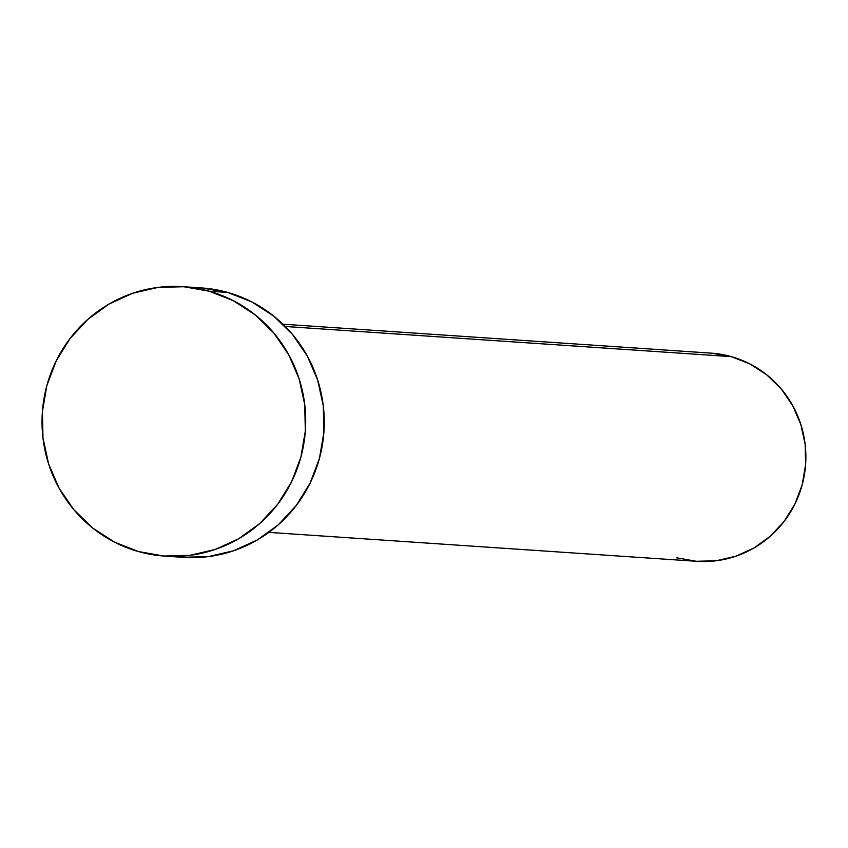 <?xml version="1.0" encoding="UTF-8"?>
<svg xmlns="http://www.w3.org/2000/svg" width="848" height="848" viewBox="0 0 848 848"><rect width="100%" height="100%" fill="white"/><g stroke="black" fill="none" stroke-linecap="round" stroke-linejoin="round"><path stroke-width="1.27" d="M268.869 532.385L696.971 561.334A104.336 101.866 -86.1 0 0 804.413 474.583A104.336 101.866 -86.1 0 0 731.347 356.637L285.267 326.48L731.347 356.637A104.336 101.866 -86.1 0 0 711.048 353.128L282.946 324.19M164.756 556.108L183.316 557.359A135.023 131.822 -86.1 0 0 322.346 445.105A135.023 131.822 -86.1 0 0 227.794 292.465L209.233 291.214L227.794 292.465A135.023 131.822 -86.1 0 0 201.527 287.928L182.977 286.666A135.023 131.822 93.9 0 1 209.233 291.214A135.023 131.822 93.9 0 1 303.796 443.843A135.023 131.822 93.9 0 1 164.756 556.108A135.023 131.822 93.9 0 1 138.5 551.56A135.023 131.822 93.9 0 1 43.937 398.931A135.023 131.822 93.9 0 1 182.977 286.666M201.442 287.917L227.794 292.465L251.888 301.952L273.703 316.071L292.39 334.292L307.241 355.906L317.671 380.084L323.289 405.895L323.883 432.353L319.431 458.439L310.082 483.148L296.228 505.535L278.377 524.732L257.22 540.006L233.571 550.765L208.343 556.606L182.511 557.306M138.5 551.56L114.395 542.084L92.591 527.954L73.893 509.733L59.053 488.119L48.612 463.941L42.994 438.13L42.4 411.672L46.863 385.586L56.201 360.877L70.066 338.5L87.916 319.304L109.063 304.029L132.712 293.26L157.94 287.419L183.772 286.73L209.233 291.214L233.327 300.701L255.142 314.82L273.83 333.041L288.68 354.655L299.121 378.833L304.739 404.644L305.333 431.102L300.87 457.189L291.532 481.897L277.667 504.274L259.817 523.481L238.659 538.756L215.021 549.515L189.793 555.355L163.95 556.044L138.5 551.56M711.673 353.171L731.347 356.637L749.961 363.972L766.815 374.88L781.262 388.956L792.732 405.662L800.798 424.35L805.144 444.288L805.6 464.736L802.155 484.897L794.936 503.988L784.22 521.287L770.429 536.116L754.084 547.925L735.81 556.235L716.316 560.751L696.356 561.281L676.683 557.825"/></g></svg>

